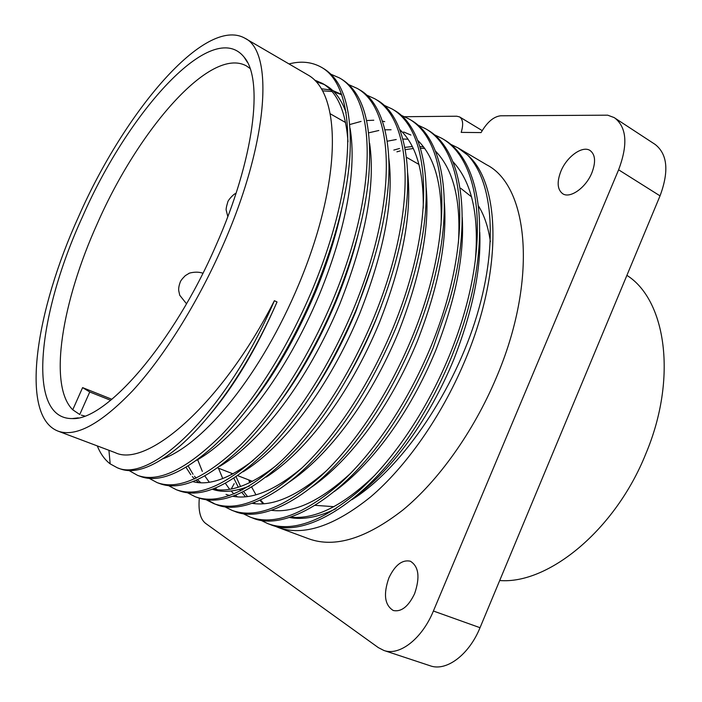 <?xml version="1.0" encoding="UTF-8"?>
<svg xmlns="http://www.w3.org/2000/svg" width="702" height="702" viewBox="0 0 702 702"><rect width="100%" height="100%" fill="white"/><g stroke="black" fill="none" stroke-linecap="round" stroke-linejoin="round"><path stroke-width="1.05" d="M231.397 473.209L231.695 474.543M260.381 520.068L267.892 523.657C292.164 532.528 322.464 521.647 358.801 490.988C392.26 460.907 425.702 412.82 449.35 355.668C491.549 252.957 483.652 161.899 441.918 138.382L434.371 134.74M267.901 523.657L270.094 524.473C306.765 540.619 374.982 496.691 422.218 415.724C433.301 397.218 443.102 377.571 451.632 356.783L458.002 340.242C493.129 244.015 483.292 162.022 443.945 139.584L441.918 138.382M351.895 499.719C399.42 470.173 450.719 396.893 474.842 322.06C498.999 246.788 493.418 181.888 467.637 155.098C500.754 183.362 503.185 272.016 464.04 362.802C440.917 417.225 405.791 466.997 370.647 496.893C334.073 526.316 303.167 536.477 277.931 527.377L274.008 525.728M277.931 527.377L308.854 538.829C334.836 548.201 366.233 538.548 403.053 509.889C438.408 480.747 473.359 431.941 496.024 378.343C538.302 280.098 528.667 186.074 486.732 164.83L458.046 147.903L450.649 144.279M97.271 445.902C100.509 453.825 104.809 459.81 110.17 463.864L108.933 450.298M128.905 470.472L137.618 475.386C158.257 482.976 186.004 469.708 220.849 435.582C253.115 402.211 286.934 350.026 312.522 289.206C358.301 179.809 357.502 87.259 321.393 67.269C311.767 61.908 300.974 60.793 289.022 63.935M137.618 475.394L140.084 476.298C158.362 483.45 182.976 473.35 213.908 445.989C249.377 413.171 287.039 357.467 315.119 290.47C335.925 238.873 347.534 193.849 349.947 155.396C352.15 109.538 343.392 80.607 323.666 68.612L321.393 67.269M149.026 478.264L157.151 482.625C178.378 490.417 206.537 477.518 241.637 443.936C274.113 411.065 307.888 359.512 333.178 299.245C378.413 190.847 376.483 98.491 339.47 77.931L330.967 74.245M159.573 483.52C180.063 491.391 207.344 479.466 241.4 447.753C274.842 415.198 309.836 362.548 335.731 300.482C354.536 253.887 365.558 212.381 368.796 175.965C372.543 125.035 363.513 92.804 341.707 79.256L339.47 77.931M168.34 485.538L176.369 489.742C198.148 497.736 226.711 485.196 262.057 452.132C294.717 419.761 328.448 368.813 353.448 309.091C398.157 201.685 395.129 109.521 357.248 88.426L348.929 84.723M176.377 489.75L178.756 490.628C201.728 499.227 231.879 485.179 269.182 448.499C301.807 414.908 330.73 368.848 355.958 310.31C372.639 269.094 382.985 231.484 386.995 197.481C393.936 143.936 382.336 102.132 359.45 89.724L357.248 88.426M187.346 492.69L195.27 496.753C217.594 504.931 246.534 492.743 282.099 460.179C314.944 428.29 348.622 377.939 373.341 318.752C417.523 212.32 413.443 120.367 374.736 98.745L366.584 95.042M195.279 496.753L197.622 497.621C223.464 506.949 256.713 490.4 297.367 447.946C327.027 415.505 353.167 372.841 375.798 319.945C390.242 284.398 399.78 251.158 404.431 220.244C414.031 161.039 402.176 113.733 376.904 100.017L374.736 98.745M206.046 499.71L213.864 503.641C236.706 512.004 266.014 500.157 301.79 468.094C334.801 436.67 368.427 386.907 392.874 328.238C436.539 222.762 431.449 131.02 391.944 108.898L383.95 105.203M207.283 499.868L215.031 504.054M213.873 503.641L216.181 504.492C241.427 515.417 286.056 494.068 326.176 445.717C352.43 414.864 375.473 376.096 395.287 329.413C407.335 299.807 415.882 271.498 420.928 244.48C433.933 178.589 421.981 125.474 394.076 110.153L391.944 108.898M224.447 506.616L232.16 510.415C255.502 518.962 285.152 507.441 321.13 475.859C354.299 444.892 387.864 395.7 412.039 337.548C455.212 233.011 449.148 141.488 408.871 118.884L401.035 115.198M232.169 510.424L234.433 511.258C262.443 523.762 313.548 496.779 355.809 441.225C378.238 412.522 397.771 378.352 414.408 338.697C423.859 315.549 431.098 292.945 436.144 270.893C453.703 197.078 441.83 137.373 410.968 120.121L408.871 118.884M242.559 513.399L250.166 517.084C273.982 525.807 303.966 514.601 340.128 483.485C373.455 452.974 406.958 404.334 430.861 346.691C473.543 243.067 466.549 151.781 425.526 128.712L417.839 125.044M250.175 517.093L252.404 517.918C283.906 532.081 342.304 498.288 386.916 433.081C404.65 407.862 420.077 379.44 433.187 347.823L449.35 301.026C473.402 217.602 461.986 149.482 427.588 129.931L425.526 128.712M222.227 246.972C197.236 303.65 163.487 357.265 132.538 390.874C100.561 424.14 75.676 437.539 57.889 431.072C19.244 415.882 35.618 310.688 78.826 216.128C124.473 112.259 204.923 15.962 244.77 38.145C274.122 51.343 268.717 142.708 222.227 246.972M57.889 431.072L115.189 452.65C146.744 468.348 221.727 404.299 274.385 300.71C226.772 411.758 151.167 483.424 117.252 467.751L110.17 463.864M117.252 467.751L119.744 468.682C134.793 474.605 155.072 466.865 180.581 445.454C213.724 416.26 249.052 365.593 277.036 301.965L274.385 300.71M277.036 301.965C256.432 349.122 233.503 387.355 208.248 416.663M244.77 38.145L307.827 74.903C341.813 93.489 342.032 181.107 298.894 284.152C261.153 374.605 204.703 443.208 163.233 458.696M341.918 207.827C336.46 234.415 327.632 262.539 315.452 292.19C295.595 338.68 273.139 377.299 248.096 408.055M350.114 128.501C356.774 168.111 346.788 227.676 319.542 294.173C285.854 374.736 237.373 437.214 196.595 460.337M358.011 234.889C352.694 256.607 345.287 278.992 335.793 302.053C319.156 341.4 300.131 375.324 278.703 403.825M369.603 143.217C375.649 184.705 365.716 238.294 339.812 304.001C307.371 381.686 260.653 442.076 219.972 466.189M372.025 265.777L355.756 311.732C342.752 342.857 327.773 370.884 310.819 395.831M253.325 460.354C229.045 478.817 208.871 485.907 192.813 481.633M388.768 157.941C394.085 198.973 384.389 250.877 359.696 313.645C328.51 388.478 283.555 446.814 243.173 471.797M381.186 306.353L375.351 321.235C367.111 341.172 357.792 360.082 347.385 377.983M277.72 464.32C252 484.766 230.396 492.997 212.899 489.013M198.798 482.625L196.007 480.343M194.524 478.939L192.304 476.561M190.786 474.71L186.021 467.339M407.608 172.692C412.188 213.11 402.72 263.25 379.22 323.113C349.289 395.094 306.098 451.421 266.207 477.132M249.543 485.977C234.942 491.821 222.543 492.909 212.337 489.215M200.833 482.739L197.516 479.677M196.148 478.202L194.507 476.228M193.032 474.254L188.206 466.005M302.062 467.83C274.877 490.452 251.764 499.929 232.722 496.253M229.677 495.559L226.035 494.392M217.278 489.706L215.216 488.127M209.284 482.23L204.852 475.991M202.316 471.384L197.885 460.24M426.14 187.478C429.957 227.141 420.709 275.456 398.394 332.415C369.708 401.544 328.29 455.888 289.084 482.186M326.386 470.823C297.701 495.849 272.999 506.686 252.272 503.352M444.34 202.325C447.402 241.076 438.355 287.487 417.216 341.541C389.785 407.809 350.149 460.222 311.82 486.969M237.408 496.858L235.416 495.243M233.959 493.945L231.107 491.014M229.615 489.276L225.395 483.327M222.753 478.58L218.471 468.208M350.728 473.218C320.516 500.912 294.129 513.276 271.56 510.319M253.369 503.509L252.843 503.15M245.446 496.762L241.821 492.444M240.689 490.882L239.672 489.373M238.32 487.223L233.863 478.308M462.214 217.234C464.513 254.949 455.677 299.368 435.705 350.509C409.547 413.882 371.691 464.382 334.415 491.435M255.274 503.72L253.984 502.746M247.499 496.525L243.664 491.54M242.585 489.917L241.865 488.75M240.558 486.486L236.109 476.825M314.566 80.054L322.411 83.398C337.267 91.997 345.796 111.46 347.99 141.786M316.067 81.599L324.175 84.503M322.411 83.398L326.018 85.504C334.696 90.47 341.4 99.508 346.13 112.627M321.402 88.794L330.589 89.926M332.678 90.505L340.356 93.857M322.569 90.821L332.02 91.514M334.178 91.988L341.734 94.761M399.886 129.686C416.005 144.673 423.797 170.84 423.245 208.169M349.815 124.517L361.082 121.411M366.707 120.551L373.78 120.226M382.476 121.156L384.714 121.657M417.883 140.514C434.836 157.187 442.558 185.468 441.049 225.36M368.717 132.818L378.826 130.493M384.986 129.817L391.075 129.765M400.412 131.081L401.693 131.406M403.641 131.985L410.898 135.03M435.609 151.22C453.483 169.761 461.082 200.36 458.397 243.006M387.197 141.225L396.244 139.522M402.922 139.049L408.073 139.189M393.813 150.07L399.526 148.482M404.861 147.385L412.372 146.516M420.007 146.534L423.596 146.885M453.062 161.793C471.937 182.336 479.326 215.461 475.245 261.17M396.92 151.843L400.228 150.877M405.291 149.675L413.329 148.491M420.533 148.236L424.789 148.499M479.764 232.248C481.3 268.769 472.665 311.135 453.861 359.319C429.001 419.752 392.927 468.383 356.897 495.586M388.89 577.895C395.033 565.04 402.193 559.476 410.354 561.214C418.778 566.444 420.2 577.272 414.601 593.699C408.424 606.546 401.325 612.153 393.295 610.512C384.652 605.142 383.187 594.269 388.89 577.895M560.889 171.27C566.751 156.643 582.528 145.226 590.136 150.544C595.384 154.624 595.954 162.065 591.856 172.876C585.898 187.75 570.103 198.841 562.732 193.752C557.335 189.628 556.721 182.134 560.889 171.27M82.441 216.9C128.15 111.995 212.258 17.348 244.138 57.169C263.75 79.44 254.387 159.275 215.918 245.612C173.192 344.217 105.502 420.867 72.253 418.576C25.5 419.191 38.364 312.715 82.441 216.9M250.009 68.445L246.463 65.944C210.556 45.849 138.197 130.239 97.402 223.403C62.276 300.886 47.78 385.266 72.745 409.784L79.747 414.522L89.751 391.979L82.599 387.618L72.745 409.784M490.391 241.681C488.311 227.308 484.362 215.426 478.545 206.037M471.604 196.911L460.723 188.276M499.701 580.519C548.13 584.555 615.312 530.133 645.814 453.808C677.825 377.922 665.821 299.842 626.904 275.359M199.324 498.209C198.201 510.687 200.254 519.05 205.484 523.297L378.352 647.63L383.88 650.464L430.221 665.794C446.261 671.735 469.015 654.913 480.028 627.702L660.038 195.867C669.155 171.27 667.523 154.124 655.133 144.419L614.074 117.541L607.686 115.181L500.544 115.795C493.515 116.672 487.03 122.271 481.072 132.59L461.188 132.38C463.548 124.561 463.022 119.419 459.634 116.944L456.774 116.216L404.729 116.716M111.908 399.298L82.599 387.618M89.751 391.979L110.67 400.307M84.696 416.014L81.327 415.136M315.224 505.352L333.941 506.677M234.178 483.643L231.274 488.987M383.88 650.464C399.412 656.265 422.042 638.829 433.397 611.021L618.611 169.805C628.036 144.717 626.763 127.448 614.785 117.98M375.14 474.929C343.383 505.615 315.198 519.682 290.593 517.155M263.11 503.799L259.968 500.298M255.958 494.805L251.685 487.1M249.754 482.695L248.675 479.896M336.074 508.66C318.647 517.128 303.132 520.077 289.531 517.497M263.882 503.738L260.556 500.035M250.202 482.476L249.254 480.115M467.637 155.098L458.046 147.903M660.038 195.867L618.611 169.805M433.397 611.021L480.028 627.702M157.16 482.625L159.582 483.529M247.411 62.338L244.138 57.169M418.98 164.444L406.432 157.274M345.621 122.56L330.317 113.821M227.817 216.567L226.29 210.547C225.833 209.626 226.342 206.765 227.817 201.948C227.878 200.5 233.652 193.682 236.021 193.375M186.504 303.773L179.738 295.252L178.747 290.751C178.466 288.417 178.949 285.582 180.203 282.23C180.546 280.888 182.248 278.685 185.31 275.64L189.005 273.394C187.838 273.464 196.455 270.726 202.913 273.253M252.457 481.353L237.794 475.684M233.038 473.841L217.638 467.883M78.317 417.857L72.253 418.576M482.195 130.607L459.634 116.944"/></g></svg>
